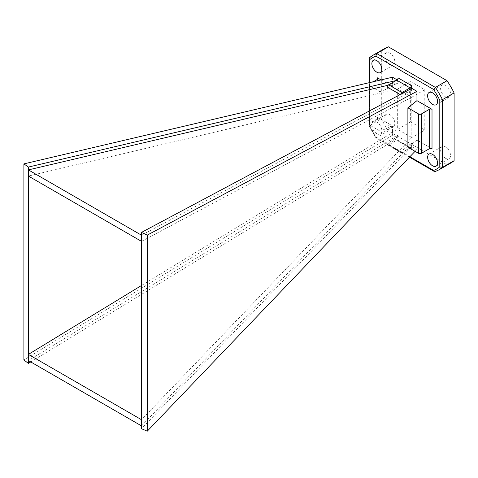 <?xml version="1.0" encoding="UTF-8"?>
<svg xmlns="http://www.w3.org/2000/svg" width="478" height="478" viewBox="0 0 478 478"><rect width="100%" height="100%" fill="white"/><g stroke="black" fill="none" stroke-linecap="round" stroke-linejoin="round"><path stroke-width="0.36" stroke-dasharray="2.39 1.79" d="M388.178 85.245L397.66 83.011L398.072 83.256L387.341 87.127M411.797 88.352L411.797 91.178L141.524 235.212M411.797 91.178L411.385 90.939L400.654 94.811L400.182 94.542M141.524 241.378L411.797 97.189L397.66 89.022L28.393 176.059M141.524 425.898L411.797 143.543L411.385 143.304L411.385 148.676L398.072 140.992L398.072 135.621L397.66 135.376L28.393 360.579M398.072 135.621L387.341 144.135A1.882 1.087 120 0 0 387.73 144.971A1.882 1.087 120 0 0 388.674 144.882L396.74 140.221A1.882 1.087 120 0 1 397.684 140.126A1.882 1.087 120 0 1 398.072 140.992M411.385 143.304L400.654 151.819L387.341 144.135M141.524 285.468L397.66 129.365L411.797 137.533L141.524 419.732M392.498 77.209L392.498 86.524L380.106 91.764L380.106 131.145L369.375 124.949A1.882 1.087 180 0 1 368.825 124.178A1.882 1.087 180 0 1 369.375 123.414L377.441 118.753A1.882 1.087 180 0 0 377.996 117.982A1.882 1.087 180 0 0 377.441 117.218L392.498 125.911L392.498 135.226L397.66 138.202L397.66 135.376M397.14 79.886L397.66 80.184L397.66 83.011M398.072 77.884L398.072 83.256M411.385 88.573L411.385 90.939M432.016 148.724L416.959 140.03L416.959 149.345L411.797 146.37L141.524 428.724M411.797 143.543L411.797 146.37M381.032 79.904L392.498 86.524M376.861 133.691A7.056 4.075 -120 0 0 380.392 134.037A7.056 4.075 -120 0 0 380.392 125.887A7.056 4.075 -120 0 0 373.33 121.812A7.056 4.075 -120 0 0 372.248 127.471A7.056 4.075 -120 0 0 376.861 133.691M445.574 158.326A7.003 4.039 -120 0 0 449.075 158.672A7.003 4.039 -120 0 0 449.075 150.594A7.003 4.039 -120 0 0 442.072 146.549A7.003 4.039 -120 0 0 441.003 152.159A7.003 4.039 -120 0 0 445.574 158.326M389.839 126.198A7.056 4.075 -120 0 0 393.37 126.545A7.056 4.075 -120 0 0 393.37 118.395A7.056 4.075 -120 0 0 386.308 114.32A7.056 4.075 -120 0 0 385.226 119.978A7.056 4.075 -120 0 0 389.839 126.198M445.574 96.903A7.056 4.075 -120 0 0 449.105 97.249A7.056 4.075 -120 0 0 449.105 89.099A7.056 4.075 -120 0 0 442.042 85.024A7.056 4.075 -120 0 0 440.961 90.683A7.056 4.075 -120 0 0 445.574 96.903M389.839 64.721A7.056 4.075 -120 0 0 393.37 65.074A7.056 4.075 -120 0 0 393.37 56.918A7.056 4.075 -120 0 0 386.308 52.843A7.056 4.075 -120 0 0 385.226 58.501A7.056 4.075 -120 0 0 389.839 64.721M384.647 48.529A66.113 38.174 -120 0 0 381.313 50.889L381.313 118.658A66.113 38.174 -120 0 0 388.363 130.87L447.05 164.755A66.113 38.174 -120 0 0 450.766 163.046M410.632 121.878L424.775 130.04L424.775 89.697L410.632 81.529L410.632 121.878L397.66 129.365L397.66 89.022L410.632 81.529M435.201 171.572L447.05 164.755M439.115 169.768A66.113 38.174 60 0 1 435.404 171.477L376.712 137.592A66.113 38.174 60 0 1 369.667 125.379L369.667 57.611L381.313 50.889M388.363 130.87L376.712 137.592L375.828 137.688L369.112 125.989L381.313 118.658M424.775 89.697L411.797 97.189L411.797 137.533L424.775 130.04M375.828 137.688L375.857 137.096L409.879 156.742M369.141 126.102L369.667 126.371A64.231 37.087 -120 0 0 375.857 137.096M416.959 140.03L407.889 147.188M380.106 91.764L369.375 85.568A1.882 1.087 180 0 1 368.825 84.797A1.882 1.087 180 0 1 369.375 84.026L373.414 81.696M392.498 125.911L380.106 131.145M400.654 94.811A1.882 1.087 -60 0 1 400.737 94.244M400.654 151.819A1.882 1.087 120 0 0 401.042 152.655A1.882 1.087 120 0 0 401.986 152.566L410.052 147.905L396.74 140.221M411.385 148.676A1.882 1.087 120 0 0 410.996 147.816A1.882 1.087 120 0 0 410.052 147.905M415.065 151.329L416.959 149.345M397.66 80.184L396.113 80.549M30.771 361.954L397.66 138.202M392.498 135.226L23.9 359.952M377.441 118.753L377.441 117.218M369.667 82.58L369.667 126.371M369.375 84.026L369.375 123.414M369.375 85.568L369.375 124.949M401.986 152.566L388.674 144.882M380.392 72.566L393.37 65.074M373.33 60.336L386.308 52.843M436.127 104.742L449.105 97.249M429.065 92.517L442.042 85.024M380.392 134.037L393.37 126.545M373.33 121.812L386.308 114.32M436.097 166.165L449.075 158.672M429.095 154.041L442.072 146.549M409.491 157.148L375.911 137.766M369.112 125.989L369.112 82.706M377.996 78.601L377.996 117.982M368.825 84.797L368.825 124.178M401.042 152.655L387.73 144.971M410.996 147.816L397.684 140.126"/><path stroke-width="0.72" d="M396.113 80.549L28.393 167.067L28.393 176.059L141.524 241.378L141.524 235.212L28.393 169.893L388.178 85.245M28.393 176.059L28.393 360.579L141.524 425.898L141.524 419.732L28.393 354.413L141.524 285.468M400.182 94.542L387.341 87.127A1.882 1.087 -60 0 1 388.674 84.845L396.74 80.184A1.882 1.087 -60 0 0 398.072 77.884L411.385 85.568L411.385 88.573M376.861 72.214A7.056 4.075 -120 0 0 380.392 72.566A7.056 4.075 -120 0 0 380.392 64.41A7.056 4.075 -120 0 0 373.33 60.336A7.056 4.075 -120 0 0 372.248 65.994A7.056 4.075 -120 0 0 376.861 72.214M28.393 167.067L23.9 163.882L392.498 77.209L397.14 79.886M416.959 100.649L407.889 107.801L418.62 113.997A1.882 1.087 0 0 0 421.285 113.997L429.352 109.337A1.882 1.087 0 0 1 432.016 109.337L416.959 100.649L416.959 91.328L411.797 88.352L141.524 232.386L141.524 235.212M373.414 81.696L377.441 79.372A1.882 1.087 180 0 0 377.996 78.601A1.882 1.087 180 0 0 377.441 77.836L381.032 79.904M432.596 165.818A7.003 4.039 -120 0 0 436.097 166.165A7.003 4.039 -120 0 0 436.097 158.087A7.003 4.039 -120 0 0 429.095 154.041A7.003 4.039 -120 0 0 428.025 159.652A7.003 4.039 -120 0 0 432.596 165.818M432.596 104.395A7.056 4.075 -120 0 0 436.127 104.742A7.056 4.075 -120 0 0 436.127 96.592A7.056 4.075 -120 0 0 429.065 92.517A7.056 4.075 -120 0 0 427.983 98.175A7.056 4.075 -120 0 0 432.596 104.395M409.879 156.742L433.6 170.437A64.231 37.087 -120 0 0 439.79 166.858L442.455 167.408A66.113 38.174 60 0 1 439.115 169.768L450.766 163.046A66.113 38.174 -120 0 0 454.1 160.68L454.1 92.911A66.113 38.174 -120 0 0 447.05 80.704L388.363 46.82A66.113 38.174 -120 0 0 384.647 48.529L373.001 55.251A66.113 38.174 60 0 1 376.712 53.542L388.363 46.82M439.79 166.858L439.79 100.183L442.455 99.639L442.455 167.408L454.1 160.68M439.79 100.183A64.231 37.087 -120 0 0 433.6 89.458L435.404 87.426A66.113 38.174 60 0 1 442.455 99.639L454.1 92.911M433.6 89.458L375.857 56.123L376.712 53.542L435.404 87.426L447.05 80.704M433.6 170.437L434.323 171.488L435.201 171.572L439.115 169.768M369.482 57.742L373.001 55.251A66.113 38.174 60 0 0 369.667 57.611L369.112 58.543L369.667 59.696L369.667 82.58M407.889 107.801L407.889 147.188L418.62 153.384A1.882 1.087 0 0 0 421.285 153.384L429.352 148.724A1.882 1.087 0 0 1 432.016 148.724L432.016 109.337M411.385 85.568A1.882 1.087 -60 0 1 410.052 87.868L396.74 80.184M400.737 94.244A1.882 1.087 -60 0 1 401.986 92.529L410.052 87.868M141.524 241.378L141.524 419.732M141.524 425.898L141.524 428.724L147.272 431.18L415.065 151.329M416.959 91.328L147.272 235.116L147.272 431.18M147.272 235.116L141.524 232.386M28.393 360.579L28.393 363.405L30.771 361.954M23.9 163.882L23.9 359.952L28.393 363.405M377.441 77.836L377.441 79.372M375.857 56.123A64.231 37.087 -120 0 0 369.667 59.696M418.62 113.997L418.62 153.384M421.285 113.997L421.285 153.384M429.352 109.337L429.352 148.724M401.986 92.529L388.674 84.845M434.323 171.488L409.491 157.148M369.112 82.706L369.112 58.543"/></g></svg>

